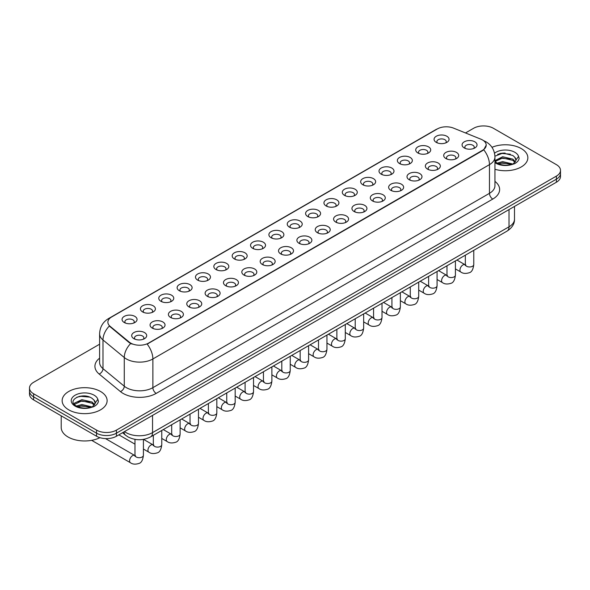 <?xml version="1.0" encoding="UTF-8"?>
<svg xmlns="http://www.w3.org/2000/svg" width="590" height="590" viewBox="0 0 590 590"><rect width="100%" height="100%" fill="white"/><g stroke="black" fill="none" stroke-linecap="round" stroke-linejoin="round"><path stroke-width="0.89" d="M417.904 152.972L417.904 152.972A7.493 4.329 180 0 1 417.904 146.851A7.493 4.329 180 0 1 428.51 146.851A7.493 4.329 180 0 1 428.51 152.972A7.493 4.329 180 0 1 417.904 152.972M427.278 153.548A4.683 2.707 0 0 0 427.89 152.205A4.683 2.707 0 0 0 426.518 150.295A4.683 2.707 0 0 0 421.415 149.713A4.683 2.707 0 0 0 418.524 152.205A4.683 2.707 0 0 0 419.136 153.548M399.555 163.57L399.555 163.57A7.493 4.329 180 0 1 399.555 157.449A7.493 4.329 180 0 1 410.153 157.449A7.493 4.329 180 0 1 410.153 163.57A7.493 4.329 180 0 1 399.555 163.57M408.922 164.145A4.683 2.707 0 0 0 409.541 162.803A4.683 2.707 0 0 0 408.169 160.893A4.683 2.707 0 0 0 403.059 160.303A4.683 2.707 0 0 0 400.168 162.803A4.683 2.707 0 0 0 400.78 164.145M381.199 174.168L381.199 174.168A7.493 4.329 180 0 1 381.199 168.047A7.493 4.329 180 0 1 391.804 168.047A7.493 4.329 180 0 1 391.804 174.168A7.493 4.329 180 0 1 381.199 174.168M390.573 174.736A4.683 2.707 0 0 0 391.185 173.401A4.683 2.707 0 0 0 389.813 171.491A4.683 2.707 0 0 0 384.709 170.901A4.683 2.707 0 0 0 381.819 173.401A4.683 2.707 0 0 0 382.431 174.736M362.85 184.759L362.85 184.759A7.493 4.329 180 0 1 362.85 178.645A7.493 4.329 180 0 1 373.448 178.645A7.493 4.329 180 0 1 373.448 184.759A7.493 4.329 180 0 1 362.85 184.759M372.216 185.334A4.683 2.707 0 0 0 372.836 183.999A4.683 2.707 0 0 0 371.464 182.081A4.683 2.707 0 0 0 366.353 181.499A4.683 2.707 0 0 0 363.462 183.999A4.683 2.707 0 0 0 364.074 185.334M344.494 195.356L344.494 195.356A7.493 4.329 180 0 1 344.494 189.235A7.493 4.329 180 0 1 355.092 189.235A7.493 4.329 180 0 1 355.092 195.356A7.493 4.329 180 0 1 344.494 195.356M353.867 195.932A4.683 2.707 0 0 0 354.479 194.589A4.683 2.707 0 0 0 353.108 192.679A4.683 2.707 0 0 0 348.004 192.097A4.683 2.707 0 0 0 345.106 194.589A4.683 2.707 0 0 0 345.725 195.932M326.137 205.954L326.137 205.954A7.493 4.329 180 0 1 326.137 199.833A7.493 4.329 180 0 1 336.743 199.833A7.493 4.329 180 0 1 336.743 205.954A7.493 4.329 180 0 1 326.137 205.954M335.511 206.53A4.683 2.707 0 0 0 336.123 205.187A4.683 2.707 0 0 0 334.751 203.277A4.683 2.707 0 0 0 329.648 202.687A4.683 2.707 0 0 0 326.757 205.187A4.683 2.707 0 0 0 327.369 206.53M307.788 216.552L307.788 216.552A7.493 4.329 180 0 1 307.788 210.431A7.493 4.329 180 0 1 318.386 210.431A7.493 4.329 180 0 1 318.386 216.552A7.493 4.329 180 0 1 307.788 216.552M317.162 217.12A4.683 2.707 0 0 0 317.774 215.785A4.683 2.707 0 0 0 316.402 213.875A4.683 2.707 0 0 0 311.299 213.285A4.683 2.707 0 0 0 308.4 215.785A4.683 2.707 0 0 0 309.02 217.12M289.432 227.143L289.432 227.143A7.493 4.329 180 0 1 289.432 221.029A7.493 4.329 180 0 1 300.037 221.029A7.493 4.329 180 0 1 300.037 227.143A7.493 4.329 180 0 1 289.432 227.143M298.806 227.718A4.683 2.707 0 0 0 299.418 226.383A4.683 2.707 0 0 0 298.046 224.466A4.683 2.707 0 0 0 292.942 223.883A4.683 2.707 0 0 0 290.051 226.383A4.683 2.707 0 0 0 290.663 227.718M271.083 237.741L271.083 237.741A7.493 4.329 180 0 1 271.083 231.619A7.493 4.329 180 0 1 281.681 231.619A7.493 4.329 180 0 1 281.681 237.741A7.493 4.329 180 0 1 271.083 237.741M280.449 238.316A4.683 2.707 0 0 0 281.069 236.974A4.683 2.707 0 0 0 279.697 235.063A4.683 2.707 0 0 0 274.586 234.481A4.683 2.707 0 0 0 271.695 236.974A4.683 2.707 0 0 0 272.315 238.316M252.727 248.338L252.727 248.338A7.493 4.329 180 0 1 252.727 242.217A7.493 4.329 180 0 1 263.332 242.217A7.493 4.329 180 0 1 263.332 248.338A7.493 4.329 180 0 1 252.727 248.338M262.1 248.914A4.683 2.707 0 0 0 262.712 247.571A4.683 2.707 0 0 0 261.341 245.661A4.683 2.707 0 0 0 256.237 245.071A4.683 2.707 0 0 0 253.346 247.571A4.683 2.707 0 0 0 253.958 248.914M234.378 258.936L234.378 258.936A7.493 4.329 180 0 1 234.378 252.815A7.493 4.329 180 0 1 244.975 252.815A7.493 4.329 180 0 1 244.975 258.936A7.493 4.329 180 0 1 234.378 258.936M243.744 259.512A4.683 2.707 0 0 0 244.363 258.169A4.683 2.707 0 0 0 242.992 256.259A4.683 2.707 0 0 0 237.881 255.669A4.683 2.707 0 0 0 234.99 258.169A4.683 2.707 0 0 0 235.602 259.512M216.021 269.527L216.021 269.527A7.493 4.329 180 0 1 216.021 263.413A7.493 4.329 180 0 1 226.626 263.413A7.493 4.329 180 0 1 226.626 269.527A7.493 4.329 180 0 1 216.021 269.527M225.395 270.102A4.683 2.707 0 0 0 226.007 268.767A4.683 2.707 0 0 0 224.635 266.85A4.683 2.707 0 0 0 219.532 266.267A4.683 2.707 0 0 0 216.641 268.767A4.683 2.707 0 0 0 217.253 270.102M197.672 280.125L197.672 280.125A7.493 4.329 180 0 1 197.672 274.003A7.493 4.329 180 0 1 208.27 274.003A7.493 4.329 180 0 1 208.27 280.125A7.493 4.329 180 0 1 197.672 280.125M207.038 280.7A4.683 2.707 0 0 0 207.658 279.365A4.683 2.707 0 0 0 206.279 277.447A4.683 2.707 0 0 0 201.175 276.865A4.683 2.707 0 0 0 198.284 279.365A4.683 2.707 0 0 0 198.896 280.7M179.316 290.723L179.316 290.723A7.493 4.329 180 0 1 179.316 284.601A7.493 4.329 180 0 1 189.914 284.601A7.493 4.329 180 0 1 189.914 290.723A7.493 4.329 180 0 1 179.316 290.723M188.689 291.298A4.683 2.707 0 0 0 189.302 289.956A4.683 2.707 0 0 0 187.93 288.045A4.683 2.707 0 0 0 182.826 287.455A4.683 2.707 0 0 0 179.928 289.956A4.683 2.707 0 0 0 180.547 291.298M160.959 301.32L160.959 301.32A7.493 4.329 180 0 1 160.959 295.199A7.493 4.329 180 0 1 171.565 295.199A7.493 4.329 180 0 1 171.565 301.32A7.493 4.329 180 0 1 160.959 301.32M170.333 301.896A4.683 2.707 0 0 0 170.945 300.553A4.683 2.707 0 0 0 169.573 298.643A4.683 2.707 0 0 0 164.47 298.053A4.683 2.707 0 0 0 161.579 300.553A4.683 2.707 0 0 0 162.191 301.896M142.61 311.918L142.61 311.918A7.493 4.329 180 0 1 142.61 305.797A7.493 4.329 180 0 1 153.208 305.797A7.493 4.329 180 0 1 153.208 311.918A7.493 4.329 180 0 1 142.61 311.918M151.984 312.486A4.683 2.707 0 0 0 152.596 311.151A4.683 2.707 0 0 0 151.224 309.234A4.683 2.707 0 0 0 146.114 308.651A4.683 2.707 0 0 0 143.222 311.151A4.683 2.707 0 0 0 143.842 312.486M124.254 322.509L124.254 322.509A7.493 4.329 180 0 1 124.254 316.388A7.493 4.329 180 0 1 134.859 316.388A7.493 4.329 180 0 1 134.859 322.509A7.493 4.329 180 0 1 124.254 322.509M133.628 323.084A4.683 2.707 0 0 0 134.24 321.749A4.683 2.707 0 0 0 132.868 319.832A4.683 2.707 0 0 0 127.765 319.249A4.683 2.707 0 0 0 124.874 321.749A4.683 2.707 0 0 0 125.486 323.084M436.261 142.374L436.261 142.374A7.493 4.329 180 0 1 436.261 136.253A7.493 4.329 180 0 1 446.859 136.253A7.493 4.329 180 0 1 446.859 142.374A7.493 4.329 180 0 1 436.261 142.374M445.634 142.95A4.683 2.707 0 0 0 446.247 141.615A4.683 2.707 0 0 0 444.875 139.697A4.683 2.707 0 0 0 439.764 139.115A4.683 2.707 0 0 0 436.873 141.615A4.683 2.707 0 0 0 437.492 142.95M445.9 158.54L445.9 158.54A7.493 4.329 180 0 1 445.9 152.419A7.493 4.329 180 0 1 456.498 152.419A7.493 4.329 180 0 1 456.498 158.54A7.493 4.329 180 0 1 445.9 158.54M455.274 159.116A4.683 2.707 0 0 0 455.886 157.773A4.683 2.707 0 0 0 454.514 155.863A4.683 2.707 0 0 0 449.41 155.273A4.683 2.707 0 0 0 446.512 157.773A4.683 2.707 0 0 0 447.132 159.116M427.544 169.138L427.544 169.138A7.493 4.329 180 0 1 427.544 163.017A7.493 4.329 180 0 1 438.149 163.017A7.493 4.329 180 0 1 438.149 169.138A7.493 4.329 180 0 1 427.544 169.138M436.917 169.706A4.683 2.707 0 0 0 437.529 168.371A4.683 2.707 0 0 0 436.158 166.461A4.683 2.707 0 0 0 431.054 165.871A4.683 2.707 0 0 0 428.163 168.371A4.683 2.707 0 0 0 428.775 169.706M409.195 179.729L409.195 179.729A7.493 4.329 180 0 1 409.195 173.608A7.493 4.329 180 0 1 419.792 173.608A7.493 4.329 180 0 1 419.792 179.729A7.493 4.329 180 0 1 409.195 179.729M418.568 180.304A4.683 2.707 0 0 0 419.18 178.969A4.683 2.707 0 0 0 417.809 177.052A4.683 2.707 0 0 0 412.705 176.469A4.683 2.707 0 0 0 409.807 178.969A4.683 2.707 0 0 0 410.426 180.304M390.838 190.327L390.838 190.327A7.493 4.329 180 0 1 390.838 184.205A7.493 4.329 180 0 1 401.443 184.205A7.493 4.329 180 0 1 401.443 190.327A7.493 4.329 180 0 1 390.838 190.327M400.212 190.902A4.683 2.707 0 0 0 400.824 189.56A4.683 2.707 0 0 0 399.452 187.65A4.683 2.707 0 0 0 394.349 187.067A4.683 2.707 0 0 0 391.458 189.56A4.683 2.707 0 0 0 392.07 190.902M372.489 200.925L372.489 200.925A7.493 4.329 180 0 1 372.489 194.803A7.493 4.329 180 0 1 383.087 194.803A7.493 4.329 180 0 1 383.087 200.925A7.493 4.329 180 0 1 372.489 200.925M381.855 201.5A4.683 2.707 0 0 0 382.475 200.157A4.683 2.707 0 0 0 381.103 198.247A4.683 2.707 0 0 0 375.992 197.657A4.683 2.707 0 0 0 373.101 200.157A4.683 2.707 0 0 0 373.713 201.5M354.133 211.522L354.133 211.522A7.493 4.329 180 0 1 354.133 205.401A7.493 4.329 180 0 1 364.738 205.401A7.493 4.329 180 0 1 364.738 211.522A7.493 4.329 180 0 1 354.133 211.522M363.506 212.09A4.683 2.707 0 0 0 364.119 210.755A4.683 2.707 0 0 0 362.747 208.845A4.683 2.707 0 0 0 357.643 208.255A4.683 2.707 0 0 0 354.752 210.755A4.683 2.707 0 0 0 355.364 212.09M335.784 222.113L335.784 222.113A7.493 4.329 180 0 1 335.784 215.992A7.493 4.329 180 0 1 346.382 215.992A7.493 4.329 180 0 1 346.382 222.113A7.493 4.329 180 0 1 335.784 222.113M345.15 222.688A4.683 2.707 0 0 0 345.769 221.353A4.683 2.707 0 0 0 344.398 219.436A4.683 2.707 0 0 0 339.287 218.853A4.683 2.707 0 0 0 336.396 221.353A4.683 2.707 0 0 0 337.008 222.688M317.427 232.711L317.427 232.711A7.493 4.329 180 0 1 317.427 226.59A7.493 4.329 180 0 1 328.033 226.59A7.493 4.329 180 0 1 328.033 232.711A7.493 4.329 180 0 1 317.427 232.711M326.801 233.286A4.683 2.707 0 0 0 327.413 231.944A4.683 2.707 0 0 0 326.041 230.034A4.683 2.707 0 0 0 320.938 229.451A4.683 2.707 0 0 0 318.047 231.944A4.683 2.707 0 0 0 318.659 233.286M299.078 243.309L299.078 243.309A7.493 4.329 180 0 1 299.078 237.187A7.493 4.329 180 0 1 309.676 237.187A7.493 4.329 180 0 1 309.676 243.309A7.493 4.329 180 0 1 299.078 243.309M308.445 243.884A4.683 2.707 0 0 0 309.057 242.542A4.683 2.707 0 0 0 307.685 240.631A4.683 2.707 0 0 0 302.582 240.042A4.683 2.707 0 0 0 299.691 242.542A4.683 2.707 0 0 0 300.303 243.884M280.722 253.906L280.722 253.906A7.493 4.329 180 0 1 280.722 247.785A7.493 4.329 180 0 1 291.32 247.785A7.493 4.329 180 0 1 291.32 253.906A7.493 4.329 180 0 1 280.722 253.906M290.096 254.474A4.683 2.707 0 0 0 290.708 253.14A4.683 2.707 0 0 0 289.336 251.229A4.683 2.707 0 0 0 284.233 250.639A4.683 2.707 0 0 0 281.334 253.14A4.683 2.707 0 0 0 281.954 254.474M262.366 264.497L262.366 264.497A7.493 4.329 180 0 1 262.366 258.383A7.493 4.329 180 0 1 272.971 258.383A7.493 4.329 180 0 1 272.971 264.497A7.493 4.329 180 0 1 262.366 264.497M271.739 265.072A4.683 2.707 0 0 0 272.351 263.737A4.683 2.707 0 0 0 270.98 261.82A4.683 2.707 0 0 0 265.876 261.237A4.683 2.707 0 0 0 262.985 263.737A4.683 2.707 0 0 0 263.597 265.072M244.017 275.095L244.017 275.095A7.493 4.329 180 0 1 244.017 268.974A7.493 4.329 180 0 1 254.615 268.974A7.493 4.329 180 0 1 254.615 275.095A7.493 4.329 180 0 1 244.017 275.095M253.39 275.67A4.683 2.707 0 0 0 254.002 274.328A4.683 2.707 0 0 0 252.631 272.418A4.683 2.707 0 0 0 247.52 271.835A4.683 2.707 0 0 0 244.629 274.328A4.683 2.707 0 0 0 245.248 275.67M225.66 285.693L225.66 285.693A7.493 4.329 180 0 1 225.66 279.572A7.493 4.329 180 0 1 236.266 279.572A7.493 4.329 180 0 1 236.266 285.693A7.493 4.329 180 0 1 225.66 285.693M235.034 286.268A4.683 2.707 0 0 0 235.646 284.926A4.683 2.707 0 0 0 234.274 283.016A4.683 2.707 0 0 0 229.171 282.426A4.683 2.707 0 0 0 226.28 284.926A4.683 2.707 0 0 0 226.892 286.268M207.311 296.291L207.311 296.291A7.493 4.329 180 0 1 207.311 290.169A7.493 4.329 180 0 1 217.909 290.169A7.493 4.329 180 0 1 217.909 296.291A7.493 4.329 180 0 1 207.311 296.291M216.678 296.858A4.683 2.707 0 0 0 217.297 295.524A4.683 2.707 0 0 0 215.925 293.614A4.683 2.707 0 0 0 210.814 293.024A4.683 2.707 0 0 0 207.923 295.524A4.683 2.707 0 0 0 208.536 296.858M188.955 306.881L188.955 306.881A7.493 4.329 180 0 1 188.955 300.767A7.493 4.329 180 0 1 199.56 300.767A7.493 4.329 180 0 1 199.56 306.881A7.493 4.329 180 0 1 188.955 306.881M198.329 307.456A4.683 2.707 0 0 0 198.941 306.122A4.683 2.707 0 0 0 197.569 304.204A4.683 2.707 0 0 0 192.465 303.621A4.683 2.707 0 0 0 189.574 306.122A4.683 2.707 0 0 0 190.186 307.456M170.606 317.479L170.606 317.479A7.493 4.329 180 0 1 170.606 311.358A7.493 4.329 180 0 1 181.204 311.358A7.493 4.329 180 0 1 181.204 317.479A7.493 4.329 180 0 1 170.606 317.479M179.972 318.054A4.683 2.707 0 0 0 180.592 316.712A4.683 2.707 0 0 0 179.213 314.802A4.683 2.707 0 0 0 174.109 314.219A4.683 2.707 0 0 0 171.218 316.712A4.683 2.707 0 0 0 171.83 318.054M152.25 328.077L152.25 328.077A7.493 4.329 180 0 1 152.25 321.956A7.493 4.329 180 0 1 162.847 321.956A7.493 4.329 180 0 1 162.847 328.077A7.493 4.329 180 0 1 152.25 328.077M161.623 328.652A4.683 2.707 0 0 0 162.235 327.31A4.683 2.707 0 0 0 160.864 325.4A4.683 2.707 0 0 0 155.76 324.81A4.683 2.707 0 0 0 152.862 327.31A4.683 2.707 0 0 0 153.481 328.652M133.893 338.675L133.893 338.675A7.493 4.329 180 0 1 133.893 332.554A7.493 4.329 180 0 1 144.498 332.554A7.493 4.329 180 0 1 144.498 338.675A7.493 4.329 180 0 1 133.893 338.675M143.267 339.25A4.683 2.707 0 0 0 143.879 337.908A4.683 2.707 0 0 0 142.507 335.998A4.683 2.707 0 0 0 137.404 335.408A4.683 2.707 0 0 0 134.513 337.908A4.683 2.707 0 0 0 135.125 339.25M464.256 147.942L464.256 147.942A7.493 4.329 180 0 1 464.256 141.821A7.493 4.329 180 0 1 474.854 141.821A7.493 4.329 180 0 1 474.854 147.942A7.493 4.329 180 0 1 464.256 147.942M473.623 148.518A4.683 2.707 0 0 0 474.242 147.175A4.683 2.707 0 0 0 472.863 145.265A4.683 2.707 0 0 0 467.759 144.675A4.683 2.707 0 0 0 464.868 147.175A4.683 2.707 0 0 0 465.481 148.518M480.821 139.152A12.648 7.301 180 0 1 482.509 139.97A12.648 7.301 180 0 1 486.212 145.133A12.648 7.301 180 0 1 482.509 150.295L148.569 343.092A12.648 7.301 180 0 1 129.269 342.119L110.168 326.366A12.648 7.301 180 0 1 107.874 322.177A12.648 7.301 180 0 1 111.584 317.014L437.338 128.937A12.648 7.301 180 0 1 453.54 128.119L480.821 139.152M521.265 148.577A22.486 12.98 0 0 0 491.986 147.323A22.486 12.98 0 0 1 521.265 148.577A22.486 12.98 0 0 1 527.851 157.759A22.486 12.98 0 0 0 521.265 148.577M100.536 391.48A22.486 12.98 0 0 0 76.029 388.67A22.486 12.98 0 0 0 62.149 400.662A22.486 12.98 0 0 0 68.735 409.844A22.486 12.98 0 0 0 93.242 412.661A22.486 12.98 0 0 0 107.122 400.662A22.486 12.98 0 0 0 100.536 391.48A22.486 12.98 0 0 0 76.029 388.67A22.486 12.98 0 0 0 62.149 400.662A22.486 12.98 0 0 0 68.735 409.844A22.486 12.98 0 0 0 93.242 412.661A22.486 12.98 0 0 0 107.122 400.662A22.486 12.98 0 0 0 100.536 391.48M486.212 145.133L483.734 149.779L482.509 150.671L147.146 344.11A16.395 9.47 60 0 1 152.876 358.963A18.74 10.819 180 0 1 126.378 358.963A18.74 10.819 180 0 1 124.276 357.518L102.992 339.973A18.74 10.819 180 0 1 99.607 333.763L99.607 362.459A18.74 10.819 0 0 0 102.992 368.662L124.276 386.214A18.74 10.819 0 0 0 126.378 387.66A18.74 10.819 0 0 0 152.876 387.66L489.464 193.328A18.74 10.819 0 0 0 494.951 185.68L494.951 156.992A18.74 10.819 180 0 1 489.464 164.64A16.395 9.47 -120 0 0 483.734 149.779M99.607 344.206L33.615 382.298A14.057 8.113 0 0 0 29.5 388.036L29.5 394.157A14.057 8.113 0 0 0 33.615 399.895L96.561 436.239L96.561 433.178A14.057 8.113 0 0 0 116.437 433.178L556.385 179.176A14.057 8.113 0 0 0 560.5 173.438A14.057 8.113 0 0 1 556.385 179.176L116.437 433.178A14.057 8.113 0 0 1 96.561 433.178L33.615 396.834L96.561 433.178L96.561 430.117A14.057 8.113 0 0 0 116.437 430.117L556.385 176.115A14.057 8.113 0 0 0 560.5 170.377A14.057 8.113 0 0 0 556.385 164.64L493.439 128.303A14.057 8.113 0 0 0 473.564 128.303L465.495 132.957M29.5 391.096A14.057 8.113 0 0 0 33.615 396.834A14.057 8.113 0 0 1 29.5 391.096M132.108 344.11L129.269 342.672L109.312 326.056A16.395 10.967 129.5 0 0 102.992 339.973L102.992 368.662A4.683 3.134 -50.5 0 1 99.157 374.038A23.423 13.526 180 0 1 99.607 358.167M494.951 169.264A22.486 12.98 0 0 0 527.851 157.759A22.486 12.98 0 0 1 494.951 169.264M29.5 388.036A14.057 8.113 0 0 0 33.615 393.773L96.561 430.117M84.377 395.964A18.74 10.819 0 0 0 78.979 396.465M505.114 153.061A18.74 10.819 0 0 0 499.708 153.562M96.561 436.239A14.057 8.113 0 0 0 116.437 436.239L556.385 182.236A14.057 8.113 0 0 0 560.5 176.499L560.5 170.377M494.951 161.35L496.876 162.958C500.976 165.185 505.822 165.753 511.412 164.662L514.384 163.791C517.246 162.324 518.831 160.495 519.148 158.297L518.558 156.402L515.955 160.052A10.591 6.114 0 0 0 514.76 157.228L512.865 155.502L503.034 153.053L494.936 156.188M515.8 160.775L513.212 163.895M497.186 163.142L502.621 161.608L512.968 164.072M510.232 163.873L501.788 163.15L498.439 163.762L502.621 162.825L511.788 164.581M494.951 160.672L502.621 156.748L512.857 159.138L515.313 161.704M495.106 161.527L502.621 157.965L512.857 160.355L514.908 162.28M514.76 157.228L515.948 160.2M497.643 154.278L501.788 153.437L510.335 154.189M498.425 158.902L501.788 158.29L510.232 159.02M61.213 415.825L61.213 427.44A23.423 13.526 0 0 0 68.071 437.006A23.423 13.526 0 0 0 99.939 437.677M95.071 403.685L95.226 402.955A10.591 6.114 0 0 0 94.031 400.131L92.136 398.405C82.371 391.502 66.102 400.514 76.147 405.868C80.247 408.088 85.093 408.656 90.676 407.572L93.655 406.702C96.517 405.234 98.102 403.405 98.412 401.207L97.829 399.305L92.483 406.805M76.457 406.053L81.892 404.511L92.232 406.982M89.503 406.783L81.059 406.06L77.71 406.665L81.892 405.728L91.059 407.483M74.082 404.084L74.406 403.169L81.892 399.659L92.121 402.048L94.584 404.607M74.377 404.438L81.892 400.868L92.121 403.265L94.179 405.19M94.031 400.131L95.219 403.103M76.907 397.181L81.059 396.34L89.606 397.092M77.696 401.812L81.059 401.2L89.503 401.923M148.569 343.092L148.569 343.469M129.269 342.119L129.269 342.672M110.168 326.366L110.168 326.919M482.509 150.295L482.509 150.671M156.195 393.397A4.683 2.707 60 0 1 152.876 387.66L152.876 358.963L489.464 164.64L489.464 193.328A4.683 2.707 60 0 0 492.775 199.066L156.195 393.397A23.423 13.526 180 0 1 123.067 393.397A23.423 13.526 180 0 1 120.441 391.59L99.157 374.038M494.951 156.992C494.634 150.251 491.676 145.199 486.064 141.836L483.704 140.678A16.395 7.677 112 0 0 483.483 140.597M110.19 317.973A16.395 9.47 -120 0 0 108.486 318.607C102.881 321.978 99.924 327.03 99.607 333.763M108.486 318.607L435.958 129.542A16.395 9.47 60 0 1 437.205 129.018M130.663 343.542A16.395 10.967 129.5 0 0 124.276 357.518L124.276 386.214A4.683 3.134 -50.5 0 1 120.441 391.59M494.951 181.388A23.423 13.526 180 0 1 492.775 199.066M116.437 430.117L116.437 436.239M556.385 176.115L556.385 182.236M33.615 393.773L33.615 399.895M124.49 431.585A18.74 10.819 0 0 0 126.046 432.603A18.74 10.819 0 0 0 152.544 432.603L509.008 226.803A18.74 10.819 0 0 0 514.502 219.156C514.635 223.802 512.157 227.784 507.068 231.096L150.605 436.895A9.374 5.413 60 0 0 152.544 432.603L152.544 415.39M509.008 209.59L509.008 226.803A9.374 5.413 60 0 1 507.068 231.096M123.981 431.88A9.374 6.269 129.5 0 0 125.663 435.287L122.543 432.713M473.77 250.315L473.77 264.541A4.218 2.434 180 0 1 472.339 266.363A4.218 2.434 180 0 1 466.572 266.26A4.218 2.434 180 0 1 465.34 264.541L465.2 265.448L465.576 265.139M473.77 264.541C473.195 269.438 471.675 272.174 469.22 272.742C465.739 273.819 462.936 273.583 460.82 272.019A4.218 2.434 -60 0 1 460.171 268.642A4.218 2.434 -60 0 1 462.929 264.925A4.218 2.434 -60 0 1 463.113 264.822A4.218 2.434 -60 0 1 465.038 264.711L465.894 265.05M455.414 260.913L455.414 275.139A4.218 2.434 180 0 1 453.99 276.961A4.218 2.434 180 0 1 448.216 276.858A4.218 2.434 180 0 1 446.984 275.139L446.851 276.046L447.227 275.737M455.414 275.139C454.838 280.036 453.319 282.765 450.871 283.34C447.382 284.417 444.587 284.173 442.463 282.61A4.218 2.434 -60 0 1 441.822 279.232A4.218 2.434 -60 0 1 444.572 275.515A4.218 2.434 -60 0 1 444.764 275.419A4.218 2.434 -60 0 1 446.682 275.309L447.537 275.648M437.065 271.511L437.065 285.73A4.218 2.434 180 0 1 435.634 287.559A4.218 2.434 180 0 1 429.867 287.455A4.218 2.434 180 0 1 428.628 285.73L428.495 286.644L428.871 286.334M437.065 285.73C436.489 290.627 434.97 293.363 432.514 293.938C429.033 295.015 426.231 294.771 424.114 293.208A4.218 2.434 -60 0 1 423.465 289.83A4.218 2.434 -60 0 1 426.223 286.113A4.218 2.434 -60 0 1 426.408 286.01A4.218 2.434 -60 0 1 428.333 285.907L429.188 286.246M418.708 282.108L418.708 296.328A4.218 2.434 180 0 1 417.285 298.156A4.218 2.434 180 0 1 411.51 298.053A4.218 2.434 180 0 1 410.279 296.328L410.146 297.242L410.522 296.925M418.708 296.328C418.133 301.225 416.614 303.961 414.165 304.536C410.677 305.613 407.882 305.369 405.758 303.806A4.218 2.434 -60 0 1 405.116 300.428A4.218 2.434 -60 0 1 407.867 296.711A4.218 2.434 -60 0 1 408.059 296.608A4.218 2.434 -60 0 1 409.976 296.505L410.832 296.844M400.359 292.699L400.359 306.925A4.218 2.434 180 0 1 398.928 308.747A4.218 2.434 180 0 1 393.161 308.644A4.218 2.434 180 0 1 391.922 306.925L391.79 307.832L392.166 307.523M400.359 306.925C399.777 311.822 398.265 314.558 395.809 315.126C392.328 316.211 389.525 315.967 387.409 314.404A4.218 2.434 -60 0 1 386.76 311.026A4.218 2.434 -60 0 1 389.518 307.309A4.218 2.434 -60 0 1 389.702 307.206A4.218 2.434 -60 0 1 391.627 307.095L392.483 307.434M518.558 156.402A13.4 7.736 0 0 0 514.841 152.286A13.4 7.736 0 0 0 494.531 153.201M494.951 162.626A13.4 7.736 0 0 0 495.888 163.224A13.4 7.736 0 0 0 511.412 164.662M97.829 399.305A13.4 7.736 0 0 0 94.112 395.189A13.4 7.736 0 0 0 75.159 395.189A13.4 7.736 0 0 0 75.159 406.134A13.4 7.736 0 0 0 90.676 407.572M382.003 303.297L382.003 317.523A4.218 2.434 180 0 1 380.579 319.345A4.218 2.434 180 0 1 374.805 319.242A4.218 2.434 180 0 1 373.573 317.523L373.433 318.43L373.817 318.121M382.003 317.523C381.428 322.42 379.908 325.149 377.453 325.724C373.971 326.801 371.169 326.558 369.052 324.994A4.218 2.434 -60 0 1 368.411 321.616A4.218 2.434 -60 0 1 371.162 317.907A4.218 2.434 -60 0 1 371.346 317.804A4.218 2.434 -60 0 1 373.271 317.693L374.126 318.032M363.654 313.895L363.654 328.114A4.218 2.434 180 0 1 362.223 329.943A4.218 2.434 180 0 1 356.456 329.84A4.218 2.434 180 0 1 355.217 328.114L355.084 329.028L355.46 328.719M363.654 328.114C363.071 333.011 361.559 335.747 359.104 336.322C355.623 337.399 352.82 337.156 350.703 335.592A4.218 2.434 -60 0 1 350.054 332.214A4.218 2.434 -60 0 1 352.813 328.497A4.218 2.434 -60 0 1 352.997 328.401A4.218 2.434 -60 0 1 354.915 328.291L355.77 328.63M345.298 324.493L345.298 338.712A4.218 2.434 180 0 1 343.867 340.541A4.218 2.434 180 0 1 338.1 340.437A4.218 2.434 180 0 1 336.868 338.712L336.728 339.626L337.104 339.309M345.298 338.712C344.722 343.609 343.203 346.345 340.747 346.92C337.266 347.997 334.464 347.753 332.347 346.19A4.218 2.434 -60 0 1 331.698 342.812A4.218 2.434 -60 0 1 334.456 339.095A4.218 2.434 -60 0 1 334.641 338.992A4.218 2.434 -60 0 1 336.566 338.889L337.421 339.228M326.949 335.083L326.949 349.31A4.218 2.434 180 0 1 325.518 351.139A4.218 2.434 180 0 1 319.751 351.028A4.218 2.434 180 0 1 318.512 349.31L318.379 350.217L318.755 349.907M326.949 349.31C326.366 354.207 324.854 356.943 322.398 357.511C318.91 358.595 316.115 358.351 313.998 356.788A4.218 2.434 -60 0 1 313.349 353.41A4.218 2.434 -60 0 1 316.1 349.693A4.218 2.434 -60 0 1 316.292 349.59A4.218 2.434 -60 0 1 318.209 349.479L319.065 349.818M308.592 345.681L308.592 359.907A4.218 2.434 180 0 1 307.161 361.729A4.218 2.434 180 0 1 301.394 361.626A4.218 2.434 180 0 1 300.155 359.907L300.022 360.815L300.399 360.505M308.592 359.907C308.017 364.804 306.498 367.533 304.042 368.108C300.561 369.185 297.758 368.942 295.642 367.386A4.218 2.434 -60 0 1 294.993 364.001A4.218 2.434 -60 0 1 297.751 360.291A4.218 2.434 -60 0 1 297.935 360.188A4.218 2.434 -60 0 1 299.86 360.077L300.716 360.416M290.236 356.279L290.236 370.498A4.218 2.434 180 0 1 288.812 372.327A4.218 2.434 180 0 1 283.038 372.224A4.218 2.434 180 0 1 281.806 370.498L281.673 371.412L282.05 371.103M290.236 370.498C289.661 375.395 288.141 378.131 285.693 378.706C282.204 379.783 279.409 379.54 277.285 377.976A4.218 2.434 -60 0 1 276.644 374.598A4.218 2.434 -60 0 1 279.394 370.881A4.218 2.434 -60 0 1 279.586 370.786A4.218 2.434 -60 0 1 281.504 370.675L282.359 371.014M271.887 366.877L271.887 381.096A4.218 2.434 180 0 1 270.456 382.925A4.218 2.434 180 0 1 264.689 382.822A4.218 2.434 180 0 1 263.45 381.096L263.317 382.01L263.693 381.693M271.887 381.096C271.304 385.993 269.792 388.729 267.336 389.304C263.855 390.381 261.053 390.138 258.936 388.574A4.218 2.434 -60 0 1 258.287 385.196A4.218 2.434 -60 0 1 261.046 381.479A4.218 2.434 -60 0 1 261.23 381.376A4.218 2.434 -60 0 1 263.155 381.273L264.01 381.612M253.53 377.467L253.53 391.694A4.218 2.434 180 0 1 252.107 393.523A4.218 2.434 180 0 1 246.332 393.412A4.218 2.434 180 0 1 245.101 391.694L244.961 392.601L245.344 392.291M253.53 391.694C252.955 396.591 251.436 399.327 248.98 399.895C245.499 400.979 242.704 400.735 240.58 399.172A4.218 2.434 -60 0 1 239.938 395.794A4.218 2.434 -60 0 1 242.689 392.077A4.218 2.434 -60 0 1 242.881 391.974A4.218 2.434 -60 0 1 244.798 391.871L245.654 392.202M235.181 388.065L235.181 402.292A4.218 2.434 180 0 1 233.751 404.113A4.218 2.434 180 0 1 227.983 404.01A4.218 2.434 180 0 1 226.744 402.292L226.612 403.199L226.988 402.889M235.181 402.292C234.599 407.189 233.087 409.917 230.631 410.493C227.15 411.569 224.347 411.326 222.231 409.77A4.218 2.434 -60 0 1 221.582 406.385A4.218 2.434 -60 0 1 224.34 402.675A4.218 2.434 -60 0 1 224.525 402.572A4.218 2.434 -60 0 1 226.442 402.461L227.305 402.8M216.825 398.663L216.825 412.882A4.218 2.434 180 0 1 215.402 414.711A4.218 2.434 180 0 1 209.627 414.608A4.218 2.434 180 0 1 208.395 412.882L208.255 413.797L208.631 413.487M216.825 412.882C216.25 417.779 214.731 420.515 212.275 421.09C208.794 422.167 205.991 421.924 203.875 420.36A4.218 2.434 -60 0 1 203.233 416.983A4.218 2.434 -60 0 1 205.984 413.266A4.218 2.434 -60 0 1 206.168 413.17A4.218 2.434 -60 0 1 208.093 413.059L208.948 413.398M198.476 409.261L198.476 423.48A4.218 2.434 180 0 1 197.045 425.309A4.218 2.434 180 0 1 191.278 425.206A4.218 2.434 180 0 1 190.039 423.48L189.906 424.394L190.282 424.077M198.476 423.48C197.893 428.377 196.381 431.113 193.926 431.688C190.445 432.765 187.642 432.522 185.526 430.958A4.218 2.434 -60 0 1 184.877 427.58A4.218 2.434 -60 0 1 187.627 423.863A4.218 2.434 -60 0 1 187.819 423.76A4.218 2.434 -60 0 1 189.737 423.657L190.592 423.996M180.12 419.851L180.12 434.078A4.218 2.434 180 0 1 178.689 435.907A4.218 2.434 180 0 1 172.922 435.796A4.218 2.434 180 0 1 171.69 434.078L171.55 434.985L171.926 434.675M180.12 434.078C179.544 438.975 178.025 441.711 175.569 442.279C172.088 443.363 169.286 443.12 167.169 441.556A4.218 2.434 -60 0 1 166.52 438.178A4.218 2.434 -60 0 1 169.278 434.461A4.218 2.434 -60 0 1 169.463 434.358A4.218 2.434 -60 0 1 171.388 434.255L172.243 434.587M161.763 430.449L161.763 444.676A4.218 2.434 180 0 1 160.34 446.497A4.218 2.434 180 0 1 154.565 446.394A4.218 2.434 180 0 1 153.334 444.676L153.201 445.583L153.577 445.273M161.763 444.676C161.188 449.573 159.669 452.301 157.22 452.877C153.732 453.953 150.937 453.71 148.813 452.154A4.218 2.434 -60 0 1 148.171 448.769A4.218 2.434 -60 0 1 150.922 445.059A4.218 2.434 -60 0 1 151.114 444.956A4.218 2.434 -60 0 1 153.031 444.845L153.887 445.185M143.414 439.395L143.414 455.266A4.218 2.434 180 0 1 141.984 457.095A4.218 2.434 180 0 1 136.216 456.992A4.218 2.434 180 0 1 134.977 455.266L134.845 456.181L135.221 455.871M143.414 455.266C142.839 460.163 141.32 462.899 138.864 463.475C135.383 464.551 132.58 464.308 130.464 462.744A4.218 2.434 -60 0 1 129.815 459.367A4.218 2.434 -60 0 1 132.573 455.65A4.218 2.434 -60 0 1 132.757 455.554A4.218 2.434 -60 0 1 134.682 455.443L135.538 455.782M435.958 129.542L438.967 128.148M150.605 436.895C143.068 440.686 135.523 440.686 127.986 436.895L125.663 435.287M514.502 219.156L514.502 206.419M460.82 272.019L455.414 268.9M465.34 255.182L465.34 264.541M465.038 264.711L456.933 260.035M442.463 282.61L437.065 279.49M446.984 265.78L446.984 275.139M446.682 275.309L438.584 270.633M424.114 293.208L418.708 290.088M428.628 276.378L428.628 285.73M428.333 285.907L420.227 281.231M405.758 303.806L400.359 300.686M410.279 286.976L410.279 296.328M409.976 296.505L401.878 291.821M387.409 314.404L382.003 311.284M391.922 297.574L391.922 306.925M391.627 307.095L383.522 302.419M369.052 324.994L363.654 321.882M373.573 308.164L373.573 317.523M373.271 317.693L365.173 313.017M350.703 335.592L345.298 332.472M355.217 318.762L355.217 328.114M354.915 328.291L346.817 323.615M332.347 346.19L326.949 343.07M336.868 329.36L336.868 338.712M336.566 338.889L328.46 334.213M313.998 356.788L308.592 353.668M318.512 339.958L318.512 349.31M318.209 349.479L310.111 344.803M295.642 367.386L290.236 364.266M300.155 350.548L300.155 359.907M299.86 360.077L291.755 355.401M277.285 377.976L271.887 374.856M281.806 361.146L281.806 370.498M281.504 370.675L273.406 365.999M258.936 388.574L253.53 385.454M263.45 371.744L263.45 381.096M263.155 381.273L255.05 376.597M240.58 399.172L235.181 396.052M245.101 382.342L245.101 391.694M244.798 391.871L236.701 387.188M222.231 409.77L216.825 406.65M226.744 392.933L226.744 402.292M226.442 402.461L218.344 397.785M203.875 420.36L198.476 417.241M208.395 403.531L208.395 412.882M208.093 413.059L199.988 408.383M185.526 430.958L180.12 427.839M190.039 414.128L190.039 423.48M189.737 423.657L181.639 418.981M167.169 441.556L161.763 438.436M171.69 424.726L171.69 434.078M171.388 434.255L163.283 429.572M148.813 452.154L143.414 449.034M134.977 444.159L118.848 434.845M153.334 435.317L153.334 444.676M153.031 444.845L143.554 439.373M130.464 462.744L91.657 440.339M134.977 439.366L134.977 455.266M134.682 455.443L105.492 438.591"/></g></svg>
